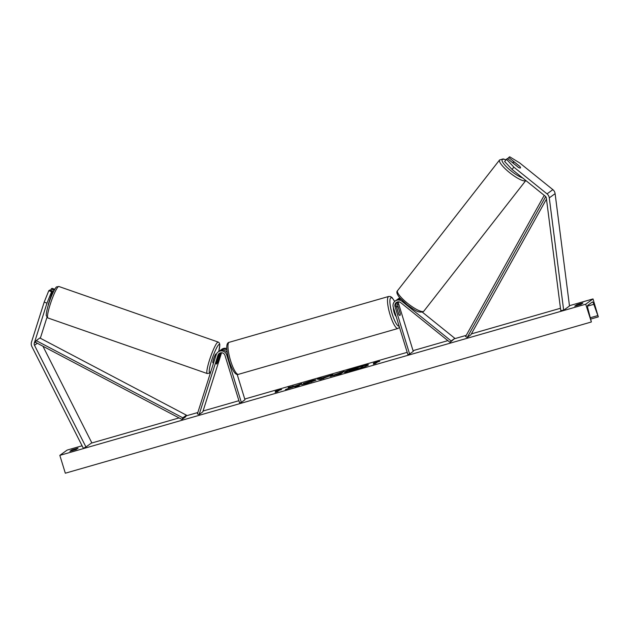 <?xml version="1.0" encoding="UTF-8"?>
<svg xmlns="http://www.w3.org/2000/svg" width="630" height="630" viewBox="0 0 630 630"><rect width="100%" height="100%" fill="white"/><g stroke="black" fill="none" stroke-linecap="round" stroke-linejoin="round"><path stroke-width="0.94" d="M422.313 312.134L454.821 338.326L451.174 340.964L401.885 301.242A5.615 5.457 54.1 0 0 393.262 307.062L407.862 354.525L409.618 354.021L395.018 306.558A3.748 3.638 54.1 0 1 400.767 302.676L450.056 342.397L451.174 340.964M397.097 299.738A5.615 5.457 54.1 0 1 400.097 298.226M397.743 299.179L398.877 298.36A5.615 5.457 54.1 0 1 399.774 297.84M409.618 354.021L413.264 351.382L398.664 303.92A3.748 3.638 54.1 0 1 398.617 301.849M396.932 302.164A3.748 3.638 -125.9 0 0 396.144 305.739L398.798 314.346A4.686 1.063 74 0 0 399.892 315.449A4.686 1.063 74 0 0 400.176 313.346L397.53 304.739A3.748 3.638 54.1 0 1 397.798 301.896M450.056 342.397L454.821 338.326M401.2 299.439A5.615 5.457 -125.9 0 0 396.357 300.179L395.231 300.998M512.056 169.431L504.591 161.485L507.347 158.492L518.443 167.43A4.686 1.079 38 0 0 520.404 167.958A4.686 1.079 38 0 0 520.459 167.911A4.686 1.079 38 0 0 519.829 166.43L508.733 157.492L509.694 156.791L519.687 162.918L552.864 189.654A5.993 5.82 54.1 0 1 555.109 193.654L569.496 305.999L563.661 310.22L549.281 197.875A5.993 5.82 54.1 0 0 547.037 193.875L513.852 167.139L512.056 169.431L545.241 196.174A2.992 2.906 54.1 0 1 546.36 198.174L560.747 310.511L563.661 310.22M507.717 158.791L508.733 157.492M506.386 159.185L513.852 167.139M52.542 291.013L49.738 290.036L48.778 290.729L44.179 302.148L46.982 303.125L51.581 291.706L52.542 291.013L48.305 304.361A4.686 0.654 109.2 0 0 48.258 305.29M46.982 303.125L34.311 343.043A2.992 2.906 -125.9 0 0 34.5 345.311L85.956 446.993L83.349 448.284L31.894 346.602A5.993 5.82 -125.9 0 1 31.508 342.066L44.179 302.148M46.966 317.323L40.328 338.223M54.621 289.509L53.928 290.005L51.124 289.028L52.085 288.335L54.763 289.272M53.274 292.068L53.928 290.005M42.927 346.216L91.791 442.78L85.956 446.993M51.581 291.706L48.778 290.729M50.699 290.367L51.124 289.028M220.744 352.792A3.748 3.638 -125.9 0 0 220.484 353.406L217.767 361.982A4.686 0.654 -70.8 0 1 216.586 364.014A4.686 0.654 -70.8 0 1 216.436 364.053A4.686 0.654 -70.8 0 1 216.381 362.982L219.098 354.406A3.748 3.638 54.1 0 1 219.886 353.06M237.171 374.393L244.975 399.759L241.329 402.397L226.729 354.934A5.615 5.457 -125.9 0 0 216.224 354.611L197.395 413.91L199.143 414.524L202.789 411.886L221.571 352.745M226.753 348.548A5.615 5.457 -125.9 0 0 221.823 349.256L220.697 350.075A5.615 5.457 -125.9 0 0 220.043 350.627M226.847 349.949A5.615 5.457 -125.9 0 0 220.697 350.075M241.329 402.397L239.581 402.901L224.981 355.438A3.748 3.638 -125.9 0 0 217.972 355.225L199.143 414.524M218.185 351.894L219.311 351.075A5.615 5.457 54.1 0 1 227.194 352.674M396.144 316.418A4.686 1.063 -106 0 1 394.175 312.614A4.686 1.063 -106 0 1 393.514 307.873M396.443 306.7L397.302 306.448A4.686 1.063 -106 0 0 396.987 308.33L396.947 308.338M397.302 306.448A4.686 1.063 -106 0 1 398.302 307.377L400.207 313.575A4.686 1.063 -106 0 1 399.892 315.449A4.686 1.063 -106 0 1 398.892 314.52L396.987 308.33M519.947 166.588A4.686 1.079 -142 0 1 520.459 167.911A4.686 1.079 -142 0 1 520.404 167.958A4.686 1.079 -142 0 1 518.64 167.533L513.592 163.469A4.686 1.079 -142 0 1 513.08 162.146A4.686 1.079 -142 0 1 513.127 162.091A4.686 1.079 -142 0 1 514.899 162.516L519.947 166.588M368.282 365.061A12.631 1 -17.1 0 0 363.463 365.904M362.935 366.03A12.631 1 -17.1 0 0 358.935 367.109A12.631 1 -17.1 0 0 354.611 368.424M353.902 370.314A12.631 1 -17.1 0 0 368.44 364.817A12.631 1 -17.1 0 0 358.824 366.755A12.631 1 -17.1 0 0 344.287 372.251A12.631 1 -17.1 0 0 353.902 370.314M593.011 298.919L585.719 304.195L591.365 321.922L587.924 308.59A3.181 0.725 -106 0 1 587.688 305.385L592.358 302.014A3.181 0.725 -106 0 1 592.413 301.983A3.181 0.725 -106 0 1 593.822 304.322L598.319 316.89L593.011 298.919L569.457 305.692M585.719 304.195L59.834 455.364L67.126 450.088L82.089 445.788M91.279 443.142L179.062 417.91M186.094 415.887L197.836 412.516M203.065 411.012L238.904 400.711M244.755 399.026L407.193 352.335M413.036 350.658L447.875 340.641M454.498 338.735L466.247 335.357M471.382 333.884L560.456 308.275M303.345 383.41L310.212 381.15C314.559 379.929 316.465 379.599 315.937 380.166L307.023 383.386L301.675 384.662L312.015 381.197L312.031 381.678L309.354 381.717L303.345 383.41M330.262 376.228L343.988 371.464L341.074 373.574L330.136 376.386M292.005 387.135L285.445 389.568L296.061 386.001L294.879 386.851L298.77 385.733L301.683 383.631L295.289 385.938L288.178 387.505L292.115 387.474M581.057 304.361L582.955 302.991L580.072 303.691L576.639 304.802L574.741 306.172L581.057 304.361M78.096 448.111L76.206 449.481L69.891 451.293L71.788 449.922L78.096 448.111M377.654 361.935L379.756 361.336L377.732 361.423L373.44 363.148L375.543 362.541L373.362 364.124L375.464 363.518L377.654 361.935M275.279 391.364L279.57 389.639L281.586 389.553L279.484 390.159L277.294 391.742L275.192 392.34L277.381 390.765L275.279 391.364M321.906 378.039L332.853 374.669L320.284 379.551L317.268 379.15L321.41 377.961L322.426 378.276M72.056 450.789L71.788 449.922M576.907 305.668L576.639 304.802M59.834 455.364L65.323 473.209L591.208 322.032M350.579 369.779A12.631 1 -17.1 0 0 344.555 372.361M351.327 369.889L350.524 369.597L363.455 365.88L360.533 367.991L353.887 369.904L349.626 370.991L352.863 369.369L350.524 369.597M363.455 365.88L361.022 368.077M356.454 369.558L349.177 371.212M349.737 371.346L349.067 370.857M374.362 363.841L375.543 362.541M378.284 361.754L377.732 361.423M377.842 361.777L375.59 362.683M277.42 390.899L279.57 389.639M279.681 389.994L280.114 389.978M276.192 392.057L277.381 390.765M295.226 386.308L292.848 386.166M292.958 386.521L290.233 387.308M300.793 384.268L297.045 385.292M297.155 385.647L296.076 386.04M295.88 386.568L296.061 386.001M330.703 376.393L334.191 375.086L334.278 375.527M338.664 373.748L339.271 373.188M339.381 373.543L340.098 372.582M340.208 372.944L343.098 372.109M338.184 374.401L338.633 373.645L334.191 375.086L338.633 373.645M311.322 381.229L315.819 380.236M304.447 384.087L305.07 383.481M305.18 383.835L305.802 383.733M311.173 382.095L312.031 381.678M325.552 377.378L327.34 376.48M327.45 376.834L328.844 375.819M328.954 376.173L330.151 375.834M318.189 379.268L321.41 377.961M321.52 378.315L322.017 378.394M322.395 378.173L323.237 378.677L325.521 377.275L322.395 378.173L325.521 377.275M353.06 369.763L358.045 368.101L352.989 369.747M49.014 302.888A4.686 0.654 -70.8 0 1 50.376 298.99M213.546 363.045L212.932 362.833A4.686 0.654 -70.8 0 1 213.704 358.635A4.686 0.654 -70.8 0 1 215.862 354.036A4.686 0.654 -70.8 0 1 216.019 353.997L216.397 354.131M218.279 357.076A4.686 0.654 -70.8 0 1 219.366 355.257A4.686 0.654 -70.8 0 1 219.516 355.218A4.686 0.654 -70.8 0 1 219.594 356.123L217.665 362.195A4.686 0.654 -70.8 0 1 216.586 364.014A4.686 0.654 -70.8 0 1 216.436 364.053A4.686 0.654 -70.8 0 1 216.358 363.148L218.256 357.06M546.478 199.041L470.854 334.829L467.208 337.467L545.667 196.584M544.218 195.347L465.601 336.522L467.208 337.467M36.217 340.617L39.863 337.979L186.448 415.178L185.637 416.816L181.991 419.454L35.398 342.255L36.217 340.617L182.802 417.816L181.991 419.454M186.448 415.178L182.802 417.816M402.523 300.786L401.885 301.242M398.664 303.92L397.53 304.739M396.144 305.739L395.018 306.558M555.109 193.654L549.281 197.875M552.864 189.654L547.037 193.875M35.398 342.255L34.311 343.043M37.328 343.263L34.5 345.311M221.414 352.737L220.484 353.406M219.098 354.406L217.972 355.225M227.493 354.383L226.729 354.934M394.624 301.51A14.797 3.355 74 0 0 390.041 299.352A14.797 3.355 74 0 0 392.207 314.039A14.797 3.355 74 0 0 399.144 326.183M390.096 314.811A16.663 3.78 -106 0 1 388.734 296.447L229.21 342.295A16.663 3.78 74 0 0 230.572 360.659A16.663 3.78 74 0 0 238.423 374.338L397.94 328.482A16.663 3.78 -106 0 1 390.096 314.811M505.843 159.878A14.797 3.418 38 0 0 502.362 159.5A14.797 3.418 38 0 0 508.205 168.478A14.797 3.418 38 0 0 522.546 177.88M525.814 180.519A16.663 3.851 -142 0 1 525.68 180.629A16.663 3.851 -142 0 1 509.922 172.888A16.663 3.851 -142 0 1 499.598 159.941L397.577 290.635A16.663 3.851 38 0 0 407.901 303.581A16.663 3.851 38 0 0 423.667 311.322A16.663 3.851 38 0 0 423.848 311.149L423.305 311.669C418.005 313.457 413.941 309.322 407.555 305.141L399.814 297.895C396.908 294.265 396.16 291.848 397.577 290.635M590.893 319.016L598.287 316.89L590.893 319.024M590.515 317.677L597.571 315.654M587.506 306.133L593.822 304.322M58.889 286.5L56.692 286.886C55.936 286.43 51.077 295.517 48.51 304.487C46.919 309.236 45.903 315.425 46.321 315.724L47.912 317.969A16.663 2.339 -70.8 0 1 50.66 303.03A16.663 2.339 -70.8 0 1 58.346 286.65A16.663 2.339 -70.8 0 1 58.889 286.5L218.208 342.066A16.663 2.339 109.2 0 0 217.673 342.224A16.663 2.339 109.2 0 0 209.987 358.596A16.663 2.339 109.2 0 0 207.231 373.543L209.428 373.149L210.83 371.598M210.916 371.322A14.797 2.071 -70.8 0 1 210.081 372.243A14.797 2.071 -70.8 0 1 211.593 360.494A14.797 2.071 -70.8 0 1 218.862 344.586A14.797 2.071 -70.8 0 1 218.744 351.485M394.687 301.447L392.183 297.707L390.568 296.557L388.734 296.447M238.423 374.338C236.321 375.464 232.998 372.613 229.147 360.951C225.327 347.099 226.603 342.681 229.21 342.295M399.499 327.324L397.94 328.482M505.922 159.784L503.149 158.918L499.598 159.941M525.869 180.456L423.848 311.149M513.08 162.146L512.615 162.737M47.912 317.969L207.231 373.543M50.833 296.384L51.313 296.549M218.909 355.005L219.516 355.218M218.775 351.461L219.839 344.728L219.398 343.051L218.208 342.066"/></g></svg>
